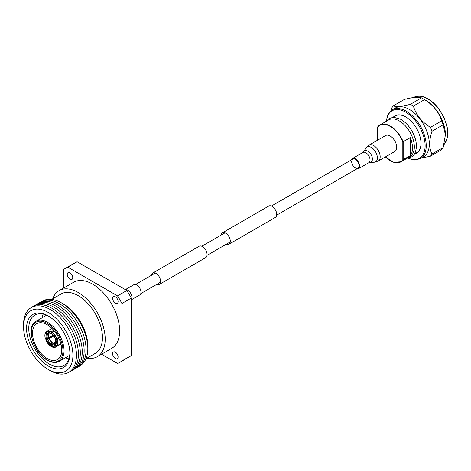 <?xml version="1.0" encoding="UTF-8"?>
<svg xmlns="http://www.w3.org/2000/svg" width="471" height="471" viewBox="0 0 471 471"><rect width="100%" height="100%" fill="white"/><g stroke="black" fill="none" stroke-linecap="round" stroke-linejoin="round"><path stroke-width="0.71" d="M226.298 244.219A6.57 3.792 -120 0 0 228.93 244.219A6.57 3.792 -120 0 0 229.936 238.956A6.57 3.792 -120 0 0 225.644 233.169A6.57 3.792 -120 0 0 222.359 232.845A6.57 3.792 -120 0 0 221.046 235.117M228.93 244.219L275.37 217.408A6.57 3.792 -120 0 0 276.377 212.144A6.57 3.792 -120 0 0 272.085 206.357A6.57 3.792 -120 0 0 268.8 206.033L222.359 232.845M156.637 284.443A6.57 3.792 -120 0 0 159.263 284.443A6.57 3.792 -120 0 0 160.27 279.179A6.57 3.792 -120 0 0 155.978 273.392A6.57 3.792 -120 0 0 152.698 273.062A6.57 3.792 -120 0 0 151.385 275.341M159.263 284.443L205.709 257.625A6.57 3.792 -120 0 0 206.716 252.362A6.57 3.792 -120 0 0 202.424 246.574A6.57 3.792 -120 0 0 199.139 246.251L152.698 273.062M351.654 161.488A5.252 3.032 -120 0 0 353.951 166.775A5.252 3.032 -120 0 0 358.001 168.188A5.252 3.032 -120 0 0 359.085 165.78A5.252 3.032 -120 0 0 356.794 160.493A5.252 3.032 -120 0 0 352.744 159.086L271.431 206.033M356.647 168.965A5.911 3.415 -120 0 0 358.325 168.753A5.911 3.415 -120 0 0 359.55 166.051A5.911 3.415 -120 0 0 356.971 160.099A5.911 3.415 -120 0 0 352.414 158.515A5.911 3.415 -120 0 0 351.39 159.869M378.266 161.035L394.798 151.485A9.196 5.311 -120 0 0 396.706 147.282A9.196 5.311 -120 0 0 392.69 138.027A9.196 5.311 -120 0 0 385.608 135.56L369.07 145.109L366.008 148.071A8.537 4.928 -120 0 1 372.802 148.483A8.537 4.928 -120 0 1 377.383 157.897A8.537 4.928 -120 0 1 374.168 162.207L378.266 161.035A9.196 5.311 -120 0 0 380.174 156.825A9.196 5.311 -120 0 0 376.158 147.57A9.196 5.311 -120 0 0 369.07 145.109M125.333 289.618L133.864 284.696A5.911 3.415 60 0 1 138.421 286.28A5.911 3.415 60 0 1 141 292.226A5.911 3.415 60 0 1 139.775 294.934L131.244 299.856M115.336 358.513A3.88 2.237 -120 0 0 117.279 358.708A3.88 2.237 -120 0 0 117.874 355.599A3.88 2.237 -120 0 0 115.336 352.178A3.88 2.237 -120 0 0 113.399 351.99A3.88 2.237 -120 0 0 112.804 355.093A3.88 2.237 -120 0 0 115.336 358.513M115.336 303.124A3.88 2.237 -120 0 0 117.279 303.318A3.88 2.237 -120 0 0 117.874 300.21A3.88 2.237 -120 0 0 115.336 296.789A3.88 2.237 -120 0 0 113.399 296.6A3.88 2.237 -120 0 0 112.804 299.703A3.88 2.237 -120 0 0 115.336 303.124M69.991 279.203A3.88 2.237 -120 0 0 71.933 279.397A3.88 2.237 -120 0 0 72.528 276.289A3.88 2.237 -120 0 0 69.991 272.868A3.88 2.237 -120 0 0 68.054 272.68A3.88 2.237 -120 0 0 67.459 275.788A3.88 2.237 -120 0 0 69.991 279.203M86.97 358.154A38.139 22.019 -120 0 0 97.291 356.677A38.139 22.019 -120 0 0 103.137 326.115A38.139 22.019 -120 0 0 78.221 292.503A38.139 22.019 -120 0 0 59.152 290.613A38.139 22.019 -120 0 0 52.711 298.814M97.291 356.677L111.733 348.34A38.139 22.019 -120 0 0 117.579 317.778A38.139 22.019 -120 0 0 92.663 284.166A38.139 22.019 -120 0 0 73.594 282.276L59.152 290.613M51.704 299.391L61.089 293.975A34.259 19.782 60 0 1 78.221 295.67A34.259 19.782 60 0 1 100.606 325.861A34.259 19.782 60 0 1 95.354 353.321L85.969 358.737M63.408 288.158L63.408 269.7A54.3 31.351 60 0 1 65.516 268.282L74.842 262.895A54.3 31.351 60 0 1 77.12 261.782L126.858 290.501A54.3 31.351 60 0 1 131.244 298.096L131.244 355.528A54.3 31.351 60 0 1 129.142 356.947L119.817 362.334A54.3 31.351 60 0 1 117.532 363.447L101.548 354.216M77.12 261.782L67.795 267.169L117.532 295.882L126.858 290.501M131.244 298.096L121.918 303.483L121.918 360.916L131.244 355.528M121.918 360.916A54.3 31.351 60 0 1 119.817 362.334M117.532 295.882A54.3 31.351 60 0 1 121.918 303.483M65.516 268.282A54.3 31.351 60 0 1 67.795 267.169M47.135 358.484A20.689 11.946 -120 0 0 57.48 359.508A20.689 11.946 -120 0 0 60.653 342.929A20.689 11.946 -120 0 0 47.135 324.702A20.689 11.946 -120 0 0 36.791 323.677A20.689 11.946 -120 0 0 33.624 340.256A20.689 11.946 -120 0 0 47.135 358.484M77.321 367.398A37.492 21.648 -120 0 0 84.309 337.719A37.492 21.648 -120 0 0 59.564 303.807A37.492 21.648 -120 0 0 39.882 302.547M42.602 301.099A37.339 21.554 60 0 1 61.418 302.859L61.418 302.859A37.339 21.554 60 0 1 87.818 348.587A37.339 21.554 60 0 1 79.94 365.767M75.401 368.51A37.492 21.648 -120 0 0 82.384 338.826A37.492 21.648 -120 0 0 57.645 304.914A37.492 21.648 -120 0 0 37.963 303.654M73.482 369.617A37.492 21.648 -120 0 0 80.464 339.938A37.492 21.648 -120 0 0 55.719 306.026A37.492 21.648 -120 0 0 36.043 304.766M71.563 370.724A37.492 21.648 -120 0 0 78.545 341.045A37.492 21.648 -120 0 0 53.8 307.133A37.492 21.648 -120 0 0 34.118 305.873M69.196 372.031A37.492 21.648 -120 0 0 76.732 342.535A37.492 21.648 -120 0 0 51.881 308.24A37.492 21.648 -120 0 0 31.804 307.269M49.997 309.4A37.403 21.595 -120 0 0 23.55 324.672L23.55 326.709A34.907 20.153 -120 0 0 48.236 369.464L49.997 370.483A37.403 21.595 -120 0 0 76.449 355.211A37.403 21.595 -120 0 0 49.997 309.4M48.236 315.941L48.236 315.941A30.644 17.692 60 0 1 69.902 353.468A30.644 17.692 60 0 1 48.236 365.979A30.644 17.692 60 0 1 26.564 328.452A30.644 17.692 60 0 1 48.236 315.941M48.79 316.271A29.09 16.797 -120 0 0 34.783 315.134A29.09 16.797 -120 0 0 30.327 338.443A29.09 16.797 -120 0 0 49.331 364.077A29.09 16.797 -120 0 0 63.873 365.52A29.09 16.797 -120 0 0 69.896 352.82M65.44 357.748A29.09 16.797 -120 0 0 68.931 358.855M87.818 348.587L87.818 346.079A34.259 19.782 -120 0 0 63.591 304.119L61.418 302.859L63.591 304.119M49.997 370.483L48.236 369.464A34.907 20.153 -120 0 0 72.917 355.211A34.907 20.153 -120 0 0 48.236 312.456A34.907 20.153 -120 0 0 23.55 326.709M43.079 314.086A29.09 16.797 -120 0 0 42.296 317.666M51.763 333.456L51.021 333.28A7.242 4.18 -120 0 0 47.053 333.368L48.066 333.662L48.89 333.185M51.545 333.586L51.021 333.28L51.262 331.731L53.718 330.306M47.053 333.368L46.123 332.155A8.79 5.075 -120 0 1 51.068 332.043M49.149 333.138L47.671 334.145L46.658 333.857L45.734 332.638L46.105 332.126M46.658 333.857A7.242 4.18 -120 0 0 46.458 338.902L53.046 335.099M49.131 333.303A6.464 3.733 -120 0 0 48.601 335.47A6.464 3.733 -120 0 0 48.96 337.731M48.607 335.164A7.242 4.18 -120 0 0 49.019 337.424M46.458 338.902L45.481 338.92A8.79 5.075 -120 0 1 45.734 332.638L45.758 332.326M53.706 335.852L47.836 339.514L45.822 339.868L53.353 335.429M51.274 345.802L50.521 346.038L51.139 343.865L52.605 343.018L53.129 343.324L56.043 341.64M49.296 338.673A6.464 3.733 -120 0 0 52.605 343.018M49.355 338.366A7.242 4.18 -120 0 0 53.129 343.324M60.936 343.942L56.532 346.485L55.266 345.172L55.496 344.16M55.537 343.989A6.464 3.733 -120 0 1 53.335 343.477L51.869 344.325A6.464 3.733 -120 0 0 54.942 344.554L55.354 344.242M51.869 344.325L51.298 345.261L51.421 346.603A9.049 5.228 -120 0 0 55.866 347.003A9.049 5.228 -120 0 0 56.532 346.485M60.877 343.718L56.585 345.902L55.66 344.684L55.678 339.579M58.963 338.478L57.179 339.509L55.861 339.638L58.728 337.984M55.66 344.684A7.242 4.18 -120 0 0 55.861 339.638L55.919 339.332M58.534 337.589L56.844 338.567L55.525 338.696L55.584 338.39L55.525 338.696A7.242 4.18 -120 0 0 51.751 333.739L52.275 334.045M54.218 330.901L51.993 332.19L51.751 333.739M56.02 342.535L53.918 343.748M50.691 346.144L50.521 346.038A8.79 5.075 -120 0 1 45.822 339.868L45.84 339.762M56.196 346.385A8.79 5.075 -120 0 1 51.251 346.497L51.421 346.603M393.185 117.279A21.589 12.464 60 0 1 405.743 116.926A21.589 12.464 60 0 1 413.379 123.69A21.589 12.464 60 0 1 421.009 143.367A21.589 12.464 60 0 1 414.421 154.064M405.837 116.979A21.33 12.317 -120 0 0 395.263 115.972A21.33 12.317 -120 0 0 394.15 116.761M419.367 118.262A28.183 16.273 60 0 1 423.494 156.849L420.385 158.645A28.183 16.273 60 0 0 416.258 120.058A28.183 16.273 60 0 0 392.202 109.825L395.31 108.03A28.183 16.273 60 0 1 419.367 118.262M421.504 97.897C418.837 96.667 413.149 97.173 404.43 99.422L393.279 105.857C395.94 107.088 401.633 106.581 410.347 104.332L421.504 97.897A31.675 18.287 60 0 1 423.023 98.716L425.49 100.14A28.183 16.273 60 0 1 435.457 108.972A28.183 16.273 60 0 1 445.419 134.659A28.183 16.273 60 0 1 445.419 134.765M410.347 104.332A31.675 18.287 60 0 1 413.391 106.087C414.692 110.391 416.776 114.371 419.643 118.027C422.599 121.618 426.208 124.721 430.465 127.329A31.675 18.287 60 0 1 431.984 131.244C428.975 140.552 428.975 148.135 431.984 154.011A31.675 18.287 60 0 1 430.465 156.172L421.415 158.05M430.465 127.329L441.615 120.888C440.308 116.578 438.224 112.598 435.363 108.948C432.402 105.351 428.793 102.254 424.542 99.652L413.391 106.087M441.615 120.888A31.675 18.287 60 0 1 443.134 124.809L431.984 131.244M431.984 154.011L443.134 147.57L445.419 134.871L443.134 124.809M443.134 147.57A31.675 18.287 60 0 1 441.615 149.731L430.465 156.172M423.023 98.716A31.675 18.287 60 0 1 424.542 99.652M390.989 110.65L391.754 108.024A31.675 18.287 60 0 1 393.279 105.857M415.357 153.487A21.33 12.317 -120 0 0 416.594 152.922A21.33 12.317 -120 0 0 421.009 143.261M385.39 156.92A20.948 12.093 -120 0 0 402.817 159.769L410.318 155.707A21.201 12.24 -120 0 0 412.508 147.959A21.201 12.24 -120 0 0 410.318 137.673L402.817 141.853A20.948 12.093 -120 0 0 377.589 127.282L377.589 127.011A21.201 12.24 60 0 1 379.785 125.056L388.746 119.881A21.201 12.24 60 0 1 405.084 125.563A21.201 12.24 60 0 1 414.339 146.905A21.201 12.24 60 0 1 409.947 156.607L400.986 161.783A21.201 12.24 60 0 1 390.294 160.682M405.478 122.819A21.201 12.24 60 0 1 415.769 140.652M410.318 137.673L410.318 155.707M366.008 148.071L363.789 151.638A6.464 3.733 -120 0 1 368.934 151.95A6.464 3.733 -120 0 1 372.402 159.08A6.464 3.733 -120 0 1 369.97 162.342L368.822 162.695A5.911 3.415 -120 0 0 370.047 159.987A5.911 3.415 -120 0 0 367.468 154.041A5.911 3.415 -120 0 0 362.911 152.457L352.414 158.515M125.445 289.683A5.911 3.415 60 0 1 129.743 291.914A5.911 3.415 60 0 1 131.957 297.448A5.911 3.415 60 0 1 131.244 299.733M47.135 323.33A22.367 12.911 -120 0 0 31.322 332.461A22.367 12.911 -120 0 0 47.135 359.856A22.367 12.911 -120 0 0 62.955 350.724A22.367 12.911 -120 0 0 47.135 323.33M46.57 315.193L36.114 321.234A23.144 13.359 60 0 1 47.683 322.382A23.144 13.359 60 0 1 62.802 342.776A23.144 13.359 60 0 1 59.258 361.316L69.714 355.281M51.168 333.633C49.479 333.044 48.578 332.95 48.478 333.356A6.464 3.733 -120 0 0 48.066 333.662M47.671 334.145A6.464 3.733 -120 0 0 47.494 338.572M47.836 339.514A6.464 3.733 -120 0 0 51.139 343.865M46.794 339.844A7.242 4.18 -120 0 0 50.568 344.801M51.298 345.261A7.242 4.18 -120 0 0 55.266 345.172M56.585 345.902A8.79 5.075 -120 0 0 56.838 339.62M56.496 338.673A8.79 5.075 -120 0 0 51.798 332.502M51.262 331.731A9.049 5.228 -120 0 0 46.817 331.325A9.049 5.228 -120 0 0 46.152 331.843M45.675 332.455A9.049 5.228 -120 0 0 44.945 335.576M56.926 346.002A9.049 5.228 -120 0 0 57.179 339.509M56.844 338.567A9.049 5.228 -120 0 0 51.993 332.19M444.018 144.503A28.183 16.273 -120 0 0 437.653 107.706A28.183 16.273 -120 0 0 413.591 97.473L413.479 97.544M407.915 158.044A27.412 15.826 -120 0 0 424.718 150.078A27.412 15.826 -120 0 0 415.434 120.764A27.412 15.826 -120 0 0 386.485 120.923M377.536 127.052L379.785 125.056A21.201 12.24 60 0 1 403.182 141.795L403.182 159.828A21.201 12.24 60 0 1 400.986 161.783L393.662 162.26L385.343 156.949M402.817 159.769L402.817 141.853M377.589 127.282L377.589 140.193M140.805 293.58L160.576 282.164M207.022 255.353L230.242 241.947M276.683 215.129L358.001 168.188M135.548 284.484L155.324 273.062M201.765 246.251L224.985 232.845M369.97 162.342L374.168 162.207M363.789 151.638L362.911 152.457M368.822 162.695L358.325 168.753M36.114 321.234C25.346 326.385 33.347 352.938 47.3 360.209C51.851 362.782 55.837 363.153 59.258 361.316M55.343 338.643L51.875 334.074M51.91 328.387L46.117 331.872M45.705 332.379C44.698 333.968 44.604 336.141 45.422 338.902M45.758 339.85L50.562 346.15M60.965 344.06L55.866 347.003L51.298 346.615M420.385 158.645L414.362 160.016L407.397 158.085L411.448 156.937C414.274 155.748 415.934 152.233 416.435 146.393C416.405 141.441 414.939 136.372 412.037 131.179C408.91 125.798 405.113 121.83 400.638 119.269L393.768 117.267L389.211 118.421L386.191 121.359L387.998 114.353L392.202 109.825M413.591 97.473C421.186 94.147 429.311 97.526 437.983 107.612L444.071 117.462L447.409 128.047L447.409 137.603L444.006 144.544M414.468 153.999L417.7 152.133M393.261 117.273L396.5 115.407M377.512 127.135L377.512 140.234"/></g></svg>
